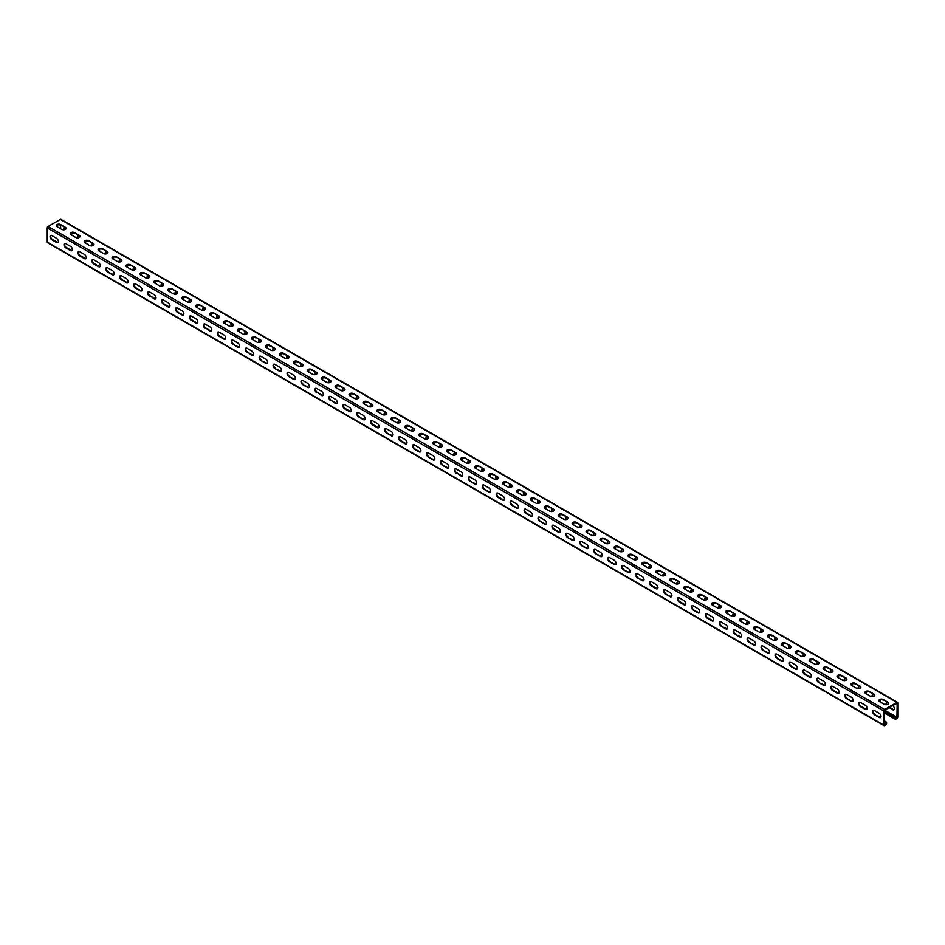 <?xml version="1.0" encoding="UTF-8"?>
<svg xmlns="http://www.w3.org/2000/svg" width="945" height="945" viewBox="0 0 945 945"><rect width="100%" height="100%" fill="white"/><g stroke="black" fill="none" stroke-linecap="round" stroke-linejoin="round"><path stroke-width="1.42" d="M884.366 711.254L894.962 717.373L894.962 718.661A1.181 0.685 120 0 0 895.801 719.145L896.911 718.495A1.181 0.685 120 0 0 897.75 717.054L897.75 702.879A1.181 0.685 120 0 0 896.911 702.395L884.638 709.482A1.181 0.685 120 0 0 883.811 710.935L883.811 725.098A1.181 0.685 120 0 0 884.638 725.583L885.76 724.933A1.181 0.685 120 0 0 886.599 723.492L886.599 722.204L884.366 721.555M884.366 720.917L886.599 722.204M884.366 710.605L895.517 717.054L895.6 718.519L896.911 717.857L897.195 703.21L884.638 710.132L884.366 724.78L885.76 724.295L886.044 722.523M48.089 242.605A1.181 0.685 -60 0 1 47.25 242.121L47.25 227.946A1.181 0.685 -60 0 1 48.089 226.505L60.362 219.417A1.181 0.685 -60 0 1 60.953 219.358L897.502 702.336M51.857 239.782L56.594 242.522A2.563 1.477 -120 0 0 57.869 242.652A2.563 1.477 -120 0 0 58.271 240.597A2.563 1.477 -120 0 0 56.594 238.329L51.857 235.6A2.563 1.477 -120 0 0 50.569 235.47A2.563 1.477 -120 0 0 50.179 237.526A2.563 1.477 -120 0 0 51.857 239.782L52.412 239.463A2.563 1.477 -120 0 1 50.817 237.455A2.563 1.477 -120 0 1 50.876 235.364M65.796 247.838L70.532 250.567A2.563 1.477 -120 0 0 71.82 250.697A2.563 1.477 -120 0 0 72.21 248.641A2.563 1.477 -120 0 0 70.532 246.385L65.796 243.645A2.563 1.477 -120 0 0 64.508 243.515A2.563 1.477 -120 0 0 64.118 245.57A2.563 1.477 -120 0 0 65.796 247.838L66.351 247.507A2.563 1.477 -120 0 1 64.768 245.511A2.563 1.477 -120 0 1 64.827 243.408M79.734 255.882L84.471 258.623A2.563 1.477 -120 0 0 85.759 258.741A2.563 1.477 -120 0 0 86.149 256.697A2.563 1.477 -120 0 0 84.471 254.429L79.734 251.701A2.563 1.477 -120 0 0 78.459 251.571A2.563 1.477 -120 0 0 78.057 253.626A2.563 1.477 -120 0 0 79.734 255.882L80.29 255.563A2.563 1.477 -120 0 1 78.707 253.555A2.563 1.477 -120 0 1 78.766 251.464M93.673 263.927L98.422 266.667A2.563 1.477 -120 0 0 99.698 266.797A2.563 1.477 -120 0 0 100.099 264.742A2.563 1.477 -120 0 0 98.422 262.486L93.673 259.745A2.563 1.477 -120 0 0 92.397 259.615A2.563 1.477 -120 0 0 92.008 261.671A2.563 1.477 -120 0 0 93.673 263.927L94.24 263.608A2.563 1.477 -120 0 1 92.645 261.611A2.563 1.477 -120 0 1 92.704 259.509M107.624 271.983A2.563 1.477 -120 0 1 105.946 269.727A2.563 1.477 -120 0 1 106.336 267.671A2.563 1.477 -120 0 1 107.624 267.801L112.361 270.53A2.563 1.477 -120 0 1 114.038 272.786A2.563 1.477 -120 0 1 113.648 274.841A2.563 1.477 -120 0 1 112.361 274.723L107.624 271.983L112.916 274.393A2.563 1.477 -120 0 0 113.896 274.629M121.562 280.027A2.563 1.477 -120 0 1 119.885 277.771A2.563 1.477 -120 0 1 120.287 275.716A2.563 1.477 -120 0 1 121.562 275.846L126.299 278.586A2.563 1.477 -120 0 1 127.977 280.842A2.563 1.477 -120 0 1 127.587 282.898A2.563 1.477 -120 0 1 126.299 282.768L122.118 279.708L126.866 282.449A2.563 1.477 -120 0 0 127.835 282.685M135.501 288.083A2.563 1.477 -120 0 1 133.836 285.827A2.563 1.477 -120 0 1 134.225 283.772A2.563 1.477 -120 0 1 135.501 283.89L140.25 286.63A2.563 1.477 -120 0 1 141.927 288.886A2.563 1.477 -120 0 1 141.526 290.942A2.563 1.477 -120 0 1 140.25 290.824L135.501 288.083L140.805 290.493A2.563 1.477 -120 0 0 141.774 290.729M149.452 296.128A2.563 1.477 -120 0 1 147.774 293.871A2.563 1.477 -120 0 1 148.164 291.816A2.563 1.477 -120 0 1 149.452 291.946L154.189 294.686A2.563 1.477 -120 0 1 155.866 296.943A2.563 1.477 -120 0 1 155.476 298.998A2.563 1.477 -120 0 1 154.189 298.868L150.007 295.809L154.744 298.549A2.563 1.477 -120 0 0 155.724 298.785M163.39 304.184A2.563 1.477 -120 0 1 161.713 301.927A2.563 1.477 -120 0 1 162.115 299.872A2.563 1.477 -120 0 1 163.39 299.99L168.127 302.731A2.563 1.477 -120 0 1 169.805 304.987A2.563 1.477 -120 0 1 169.415 307.042A2.563 1.477 -120 0 1 168.127 306.912L163.39 304.184L163.946 303.853L168.694 306.593A2.563 1.477 -120 0 0 169.663 306.83M177.329 312.228A2.563 1.477 -120 0 1 175.664 309.972A2.563 1.477 -120 0 1 176.053 307.916A2.563 1.477 -120 0 1 177.329 308.046L182.078 310.787A2.563 1.477 -120 0 1 183.755 313.043A2.563 1.477 -120 0 1 183.354 315.098A2.563 1.477 -120 0 1 182.078 314.968L177.329 312.228L182.633 314.65A2.563 1.477 -120 0 0 183.602 314.886M191.28 320.284A2.563 1.477 -120 0 1 189.602 318.016A2.563 1.477 -120 0 1 189.992 315.973A2.563 1.477 -120 0 1 191.28 316.091L196.017 318.831A2.563 1.477 -120 0 1 197.694 321.087A2.563 1.477 -120 0 1 197.304 323.143A2.563 1.477 -120 0 1 196.017 323.013L191.28 320.284L191.835 319.953L196.572 322.694A2.563 1.477 -120 0 0 197.552 322.93M205.219 328.328A2.563 1.477 -120 0 1 203.541 326.072A2.563 1.477 -120 0 1 203.943 324.017A2.563 1.477 -120 0 1 205.219 324.147L209.955 326.875A2.563 1.477 -120 0 1 211.633 329.143A2.563 1.477 -120 0 1 211.243 331.199A2.563 1.477 -120 0 1 209.955 331.069L205.774 328.01L210.522 330.75A2.563 1.477 -120 0 0 211.491 330.974M219.157 336.385A2.563 1.477 -120 0 1 217.492 334.117A2.563 1.477 -120 0 1 217.882 332.061A2.563 1.477 -120 0 1 219.157 332.191L223.906 334.932A2.563 1.477 -120 0 1 225.583 337.188A2.563 1.477 -120 0 1 225.182 339.243A2.563 1.477 -120 0 1 223.906 339.113L219.157 336.385L219.724 336.054L224.461 338.794A2.563 1.477 -120 0 0 225.43 339.031M233.108 344.429A2.563 1.477 -120 0 1 231.43 342.173A2.563 1.477 -120 0 1 231.82 340.117A2.563 1.477 -120 0 1 233.108 340.247L237.845 342.976A2.563 1.477 -120 0 1 239.522 345.244A2.563 1.477 -120 0 1 239.132 347.287A2.563 1.477 -120 0 1 237.845 347.169L233.108 344.429L238.4 346.839A2.563 1.477 -120 0 0 239.38 347.075M247.047 352.473A2.563 1.477 -120 0 1 245.369 350.217A2.563 1.477 -120 0 1 245.771 348.162A2.563 1.477 -120 0 1 247.047 348.292L251.783 351.032A2.563 1.477 -120 0 1 253.461 353.288A2.563 1.477 -120 0 1 253.071 355.344A2.563 1.477 -120 0 1 251.783 355.214L247.602 352.154L252.35 354.895A2.563 1.477 -120 0 0 253.319 355.131M260.985 360.529A2.563 1.477 -120 0 1 259.32 358.273A2.563 1.477 -120 0 1 259.71 356.218A2.563 1.477 -120 0 1 260.985 356.348L265.734 359.076A2.563 1.477 -120 0 1 267.411 361.344A2.563 1.477 -120 0 1 267.01 363.388A2.563 1.477 -120 0 1 265.734 363.27L260.985 360.529L266.289 362.939A2.563 1.477 -120 0 0 267.258 363.175M274.936 368.574A2.563 1.477 -120 0 1 273.259 366.317A2.563 1.477 -120 0 1 273.648 364.262A2.563 1.477 -120 0 1 274.936 364.392L279.673 367.132A2.563 1.477 -120 0 1 281.35 369.389A2.563 1.477 -120 0 1 280.96 371.444A2.563 1.477 -120 0 1 279.673 371.314L274.936 368.574L280.228 370.995A2.563 1.477 -120 0 0 281.208 371.231M288.875 376.63A2.563 1.477 -120 0 1 287.197 374.374A2.563 1.477 -120 0 1 287.599 372.318A2.563 1.477 -120 0 1 288.875 372.436L293.611 375.177A2.563 1.477 -120 0 1 295.289 377.433A2.563 1.477 -120 0 1 294.899 379.488A2.563 1.477 -120 0 1 293.611 379.37L288.875 376.63L294.178 379.039A2.563 1.477 -120 0 0 295.147 379.276M302.813 384.674A2.563 1.477 -120 0 1 301.148 382.418A2.563 1.477 -120 0 1 301.538 380.362A2.563 1.477 -120 0 1 302.813 380.492L307.562 383.233A2.563 1.477 -120 0 1 309.228 385.489A2.563 1.477 -120 0 1 308.838 387.544A2.563 1.477 -120 0 1 307.562 387.415L302.813 384.674L308.117 387.096A2.563 1.477 -120 0 0 309.086 387.332M316.764 392.73A2.563 1.477 -120 0 1 315.087 390.474A2.563 1.477 -120 0 1 315.476 388.419A2.563 1.477 -120 0 1 316.764 388.537L321.501 391.277A2.563 1.477 -120 0 1 323.178 393.533A2.563 1.477 -120 0 1 322.788 395.589A2.563 1.477 -120 0 1 321.501 395.459L317.319 392.411L322.056 395.14A2.563 1.477 -120 0 0 323.036 395.376M330.703 400.774A2.563 1.477 -120 0 1 329.025 398.518A2.563 1.477 -120 0 1 329.427 396.463A2.563 1.477 -120 0 1 330.703 396.593L335.44 399.333A2.563 1.477 -120 0 1 337.117 401.59A2.563 1.477 -120 0 1 336.727 403.645A2.563 1.477 -120 0 1 335.44 403.515L331.258 400.456L336.007 403.196A2.563 1.477 -120 0 0 336.975 403.432M344.641 408.831A2.563 1.477 -120 0 1 342.976 406.563A2.563 1.477 -120 0 1 343.366 404.519A2.563 1.477 -120 0 1 344.641 404.637L349.39 407.378A2.563 1.477 -120 0 1 351.056 409.634A2.563 1.477 -120 0 1 350.666 411.689A2.563 1.477 -120 0 1 349.39 411.559L344.641 408.831L345.208 408.5L349.945 411.24A2.563 1.477 -120 0 0 350.914 411.477M358.592 416.875A2.563 1.477 -120 0 1 356.915 414.619A2.563 1.477 -120 0 1 357.305 412.563A2.563 1.477 -120 0 1 358.592 412.693L363.329 415.422A2.563 1.477 -120 0 1 365.006 417.69A2.563 1.477 -120 0 1 364.616 419.745A2.563 1.477 -120 0 1 363.329 419.615L358.592 416.875L363.884 419.296A2.563 1.477 -120 0 0 364.864 419.521M372.531 424.931A2.563 1.477 -120 0 1 370.853 422.663A2.563 1.477 -120 0 1 371.255 420.608A2.563 1.477 -120 0 1 372.531 420.738L377.268 423.478A2.563 1.477 -120 0 1 378.945 425.734A2.563 1.477 -120 0 1 378.555 427.79A2.563 1.477 -120 0 1 377.268 427.66L372.531 424.931L373.086 424.6L377.835 427.341A2.563 1.477 -120 0 0 378.803 427.577M386.47 432.975A2.563 1.477 -120 0 1 384.804 430.719A2.563 1.477 -120 0 1 385.194 428.664A2.563 1.477 -120 0 1 386.47 428.794L391.218 431.522A2.563 1.477 -120 0 1 392.884 433.79A2.563 1.477 -120 0 1 392.494 435.834A2.563 1.477 -120 0 1 391.218 435.716L386.47 432.975L391.773 435.385A2.563 1.477 -120 0 0 392.742 435.621M400.42 441.031A2.563 1.477 -120 0 1 398.743 438.763A2.563 1.477 -120 0 1 399.133 436.708A2.563 1.477 -120 0 1 400.42 436.838L405.157 439.579A2.563 1.477 -120 0 1 406.834 441.835A2.563 1.477 -120 0 1 406.444 443.89A2.563 1.477 -120 0 1 405.157 443.76L400.42 441.031L400.975 440.701L405.712 443.441A2.563 1.477 -120 0 0 406.693 443.678M414.359 449.076A2.563 1.477 -120 0 1 412.681 446.82A2.563 1.477 -120 0 1 413.083 444.764A2.563 1.477 -120 0 1 414.359 444.894L419.096 447.623A2.563 1.477 -120 0 1 420.773 449.891A2.563 1.477 -120 0 1 420.383 451.934A2.563 1.477 -120 0 1 419.096 451.816L414.359 449.076L419.663 451.486A2.563 1.477 -120 0 0 420.631 451.722M428.298 457.12A2.563 1.477 -120 0 1 426.632 454.864A2.563 1.477 -120 0 1 427.022 452.809A2.563 1.477 -120 0 1 428.298 452.938L433.046 455.679A2.563 1.477 -120 0 1 434.712 457.935A2.563 1.477 -120 0 1 434.322 459.991A2.563 1.477 -120 0 1 433.046 459.861L428.298 457.12L433.601 459.542A2.563 1.477 -120 0 0 434.57 459.778M442.248 465.176A2.563 1.477 -120 0 1 440.571 462.92A2.563 1.477 -120 0 1 440.961 460.865A2.563 1.477 -120 0 1 442.248 460.995L446.985 463.723A2.563 1.477 -120 0 1 448.662 465.979A2.563 1.477 -120 0 1 448.261 468.035A2.563 1.477 -120 0 1 446.985 467.917L442.248 465.176L447.54 467.586A2.563 1.477 -120 0 0 448.521 467.822M456.187 473.221A2.563 1.477 -120 0 1 454.51 470.964A2.563 1.477 -120 0 1 454.911 468.909A2.563 1.477 -120 0 1 456.187 469.039L460.924 471.779A2.563 1.477 -120 0 1 462.601 474.036A2.563 1.477 -120 0 1 462.211 476.091A2.563 1.477 -120 0 1 460.924 475.961L456.742 472.902L461.491 475.642A2.563 1.477 -120 0 0 462.459 475.878M470.126 481.277A2.563 1.477 -120 0 1 468.46 479.02A2.563 1.477 -120 0 1 468.85 476.965A2.563 1.477 -120 0 1 470.126 477.083L474.874 479.824A2.563 1.477 -120 0 1 476.54 482.08A2.563 1.477 -120 0 1 476.15 484.135A2.563 1.477 -120 0 1 474.874 484.005L470.126 481.277L475.429 483.686A2.563 1.477 -120 0 0 476.398 483.923M484.076 489.321A2.563 1.477 -120 0 1 482.399 487.065A2.563 1.477 -120 0 1 482.789 485.009A2.563 1.477 -120 0 1 484.076 485.139L488.813 487.88A2.563 1.477 -120 0 1 490.49 490.136A2.563 1.477 -120 0 1 490.089 492.191A2.563 1.477 -120 0 1 488.813 492.061L484.076 489.321L489.368 491.743A2.563 1.477 -120 0 0 490.337 491.979M498.015 497.377A2.563 1.477 -120 0 1 496.338 495.109A2.563 1.477 -120 0 1 496.739 493.066A2.563 1.477 -120 0 1 498.015 493.184L502.752 495.924A2.563 1.477 -120 0 1 504.429 498.18A2.563 1.477 -120 0 1 504.039 500.236A2.563 1.477 -120 0 1 502.752 500.106L498.015 497.377L498.57 497.046L503.319 499.787A2.563 1.477 -120 0 0 504.287 500.023M511.954 505.421A2.563 1.477 -120 0 1 510.288 503.165A2.563 1.477 -120 0 1 510.678 501.11A2.563 1.477 -120 0 1 511.954 501.24L516.702 503.968A2.563 1.477 -120 0 1 518.368 506.236A2.563 1.477 -120 0 1 517.978 508.292A2.563 1.477 -120 0 1 516.702 508.162L511.954 505.421L517.258 507.843A2.563 1.477 -120 0 0 518.226 508.067M525.904 513.478A2.563 1.477 -120 0 1 524.227 511.21A2.563 1.477 -120 0 1 524.617 509.166A2.563 1.477 -120 0 1 525.904 509.284L530.641 512.025A2.563 1.477 -120 0 1 532.318 514.281A2.563 1.477 -120 0 1 531.917 516.336A2.563 1.477 -120 0 1 530.641 516.206L525.904 513.478L526.459 513.147L531.196 515.887A2.563 1.477 -120 0 0 532.165 516.124M539.843 521.522A2.563 1.477 -120 0 1 538.166 519.266A2.563 1.477 -120 0 1 538.555 517.21A2.563 1.477 -120 0 1 539.843 517.34L544.58 520.069A2.563 1.477 -120 0 1 546.257 522.337A2.563 1.477 -120 0 1 545.867 524.392A2.563 1.477 -120 0 1 544.58 524.262L540.398 521.203L545.147 523.943A2.563 1.477 -120 0 0 546.115 524.168M553.782 529.578A2.563 1.477 -120 0 1 552.116 527.31A2.563 1.477 -120 0 1 552.506 525.255A2.563 1.477 -120 0 1 553.782 525.385L558.53 528.125A2.563 1.477 -120 0 1 560.196 530.381A2.563 1.477 -120 0 1 559.806 532.437A2.563 1.477 -120 0 1 558.53 532.307L553.782 529.578L554.349 529.247L559.086 531.988A2.563 1.477 -120 0 0 560.054 532.224M567.732 537.622A2.563 1.477 -120 0 1 566.055 535.366A2.563 1.477 -120 0 1 566.445 533.311A2.563 1.477 -120 0 1 567.732 533.441L572.469 536.169A2.563 1.477 -120 0 1 574.147 538.437A2.563 1.477 -120 0 1 573.745 540.481A2.563 1.477 -120 0 1 572.469 540.363L567.732 537.622L573.024 540.032A2.563 1.477 -120 0 0 573.993 540.268M581.671 545.667A2.563 1.477 -120 0 1 579.994 543.41A2.563 1.477 -120 0 1 580.384 541.355A2.563 1.477 -120 0 1 581.671 541.485L586.408 544.226A2.563 1.477 -120 0 1 588.085 546.482A2.563 1.477 -120 0 1 587.695 548.537A2.563 1.477 -120 0 1 586.408 548.407L581.671 545.667L586.963 548.088A2.563 1.477 -120 0 0 587.944 548.324M595.61 553.723A2.563 1.477 -120 0 1 593.944 551.467A2.563 1.477 -120 0 1 594.334 549.411A2.563 1.477 -120 0 1 595.61 549.541L600.358 552.27A2.563 1.477 -120 0 1 602.024 554.526A2.563 1.477 -120 0 1 601.634 556.581A2.563 1.477 -120 0 1 600.358 556.463L595.61 553.723L600.914 556.132A2.563 1.477 -120 0 0 601.882 556.369M609.56 561.767A2.563 1.477 -120 0 1 607.883 559.511A2.563 1.477 -120 0 1 608.273 557.456A2.563 1.477 -120 0 1 609.56 557.585L614.297 560.326A2.563 1.477 -120 0 1 615.975 562.582A2.563 1.477 -120 0 1 615.573 564.637A2.563 1.477 -120 0 1 614.297 564.508L609.56 561.767L614.852 564.189A2.563 1.477 -120 0 0 615.821 564.425M623.499 569.823A2.563 1.477 -120 0 1 621.822 567.567A2.563 1.477 -120 0 1 622.212 565.512A2.563 1.477 -120 0 1 623.499 565.63L628.236 568.37A2.563 1.477 -120 0 1 629.913 570.626A2.563 1.477 -120 0 1 629.524 572.682A2.563 1.477 -120 0 1 628.236 572.564L623.499 569.823L628.791 572.233A2.563 1.477 -120 0 0 629.772 572.469M637.438 577.867A2.563 1.477 -120 0 1 635.772 575.611A2.563 1.477 -120 0 1 636.162 573.556A2.563 1.477 -120 0 1 637.438 573.686L642.187 576.426A2.563 1.477 -120 0 1 643.852 578.683A2.563 1.477 -120 0 1 643.462 580.738A2.563 1.477 -120 0 1 642.187 580.608L637.438 577.867L642.742 580.289A2.563 1.477 -120 0 0 643.71 580.525M651.389 585.924A2.563 1.477 -120 0 1 649.711 583.656A2.563 1.477 -120 0 1 650.101 581.612A2.563 1.477 -120 0 1 651.389 581.73L656.125 584.471A2.563 1.477 -120 0 1 657.803 586.727A2.563 1.477 -120 0 1 657.401 588.782A2.563 1.477 -120 0 1 656.125 588.652L651.389 585.924L651.944 585.593L656.68 588.333A2.563 1.477 -120 0 0 657.649 588.57M665.327 593.968A2.563 1.477 -120 0 1 663.65 591.712A2.563 1.477 -120 0 1 664.04 589.656A2.563 1.477 -120 0 1 665.327 589.786L670.064 592.527A2.563 1.477 -120 0 1 671.741 594.783A2.563 1.477 -120 0 1 671.352 596.838A2.563 1.477 -120 0 1 670.064 596.708L665.327 593.968L670.619 596.389A2.563 1.477 -120 0 0 671.6 596.614M679.266 602.024A2.563 1.477 -120 0 1 677.589 599.756A2.563 1.477 -120 0 1 677.99 597.712A2.563 1.477 -120 0 1 679.266 597.831L684.015 600.571A2.563 1.477 -120 0 1 685.68 602.827A2.563 1.477 -120 0 1 685.29 604.883A2.563 1.477 -120 0 1 684.015 604.753L679.266 602.024L679.821 601.693L684.57 604.434A2.563 1.477 -120 0 0 685.538 604.67M693.217 610.068A2.563 1.477 -120 0 1 691.539 607.812A2.563 1.477 -120 0 1 691.929 605.757A2.563 1.477 -120 0 1 693.217 605.887L697.953 608.615A2.563 1.477 -120 0 1 699.631 610.883A2.563 1.477 -120 0 1 699.229 612.939A2.563 1.477 -120 0 1 697.953 612.809L693.217 610.068L698.509 612.49A2.563 1.477 -120 0 0 699.477 612.714M707.155 618.124A2.563 1.477 -120 0 1 705.478 615.856A2.563 1.477 -120 0 1 705.868 613.801A2.563 1.477 -120 0 1 707.155 613.931L711.892 616.672A2.563 1.477 -120 0 1 713.569 618.928A2.563 1.477 -120 0 1 713.18 620.983A2.563 1.477 -120 0 1 711.892 620.853L707.155 618.124L707.71 617.794L712.447 620.534A2.563 1.477 -120 0 0 713.428 620.77M721.094 626.169A2.563 1.477 -120 0 1 719.417 623.913A2.563 1.477 -120 0 1 719.818 621.857A2.563 1.477 -120 0 1 721.094 621.987L725.843 624.716A2.563 1.477 -120 0 1 727.508 626.984A2.563 1.477 -120 0 1 727.118 629.027A2.563 1.477 -120 0 1 725.843 628.909L721.094 626.169L726.398 628.579A2.563 1.477 -120 0 0 727.366 628.815M735.045 634.213A2.563 1.477 -120 0 1 733.367 631.957A2.563 1.477 -120 0 1 733.757 629.902A2.563 1.477 -120 0 1 735.045 630.031L739.781 632.772A2.563 1.477 -120 0 1 741.459 635.028A2.563 1.477 -120 0 1 741.057 637.084A2.563 1.477 -120 0 1 739.781 636.954L735.045 634.213L740.337 636.635A2.563 1.477 -120 0 0 741.305 636.871M748.983 642.269A2.563 1.477 -120 0 1 747.306 640.013A2.563 1.477 -120 0 1 747.696 637.958A2.563 1.477 -120 0 1 748.983 638.088L753.72 640.816A2.563 1.477 -120 0 1 755.398 643.072A2.563 1.477 -120 0 1 755.008 645.128A2.563 1.477 -120 0 1 753.72 645.01L748.983 642.269L754.275 644.679A2.563 1.477 -120 0 0 755.256 644.915M762.922 650.314A2.563 1.477 -120 0 1 761.245 648.057A2.563 1.477 -120 0 1 761.646 646.002A2.563 1.477 -120 0 1 762.922 646.132L767.671 648.872A2.563 1.477 -120 0 1 769.336 651.129A2.563 1.477 -120 0 1 768.947 653.184A2.563 1.477 -120 0 1 767.671 653.054L762.922 650.314L768.226 652.735A2.563 1.477 -120 0 0 769.195 652.971M776.873 658.37A2.563 1.477 -120 0 1 775.195 656.114A2.563 1.477 -120 0 1 775.585 654.058A2.563 1.477 -120 0 1 776.873 654.176L781.609 656.917A2.563 1.477 -120 0 1 783.287 659.173A2.563 1.477 -120 0 1 782.885 661.228A2.563 1.477 -120 0 1 781.609 661.11L776.873 658.37L782.165 660.779A2.563 1.477 -120 0 0 783.133 661.016M790.811 666.414A2.563 1.477 -120 0 1 789.134 664.158A2.563 1.477 -120 0 1 789.524 662.102A2.563 1.477 -120 0 1 790.811 662.232L795.548 664.973A2.563 1.477 -120 0 1 797.226 667.229A2.563 1.477 -120 0 1 796.836 669.284A2.563 1.477 -120 0 1 795.548 669.154L790.811 666.414L796.103 668.836A2.563 1.477 -120 0 0 797.084 669.072M804.75 674.47A2.563 1.477 -120 0 1 803.073 672.214A2.563 1.477 -120 0 1 803.474 670.159A2.563 1.477 -120 0 1 804.75 670.277L809.499 673.017A2.563 1.477 -120 0 1 811.164 675.273A2.563 1.477 -120 0 1 810.775 677.329A2.563 1.477 -120 0 1 809.499 677.199L804.75 674.47L805.305 674.139L810.054 676.88A2.563 1.477 -120 0 0 811.023 677.116M818.701 682.514A2.563 1.477 -120 0 1 817.023 680.258A2.563 1.477 -120 0 1 817.413 678.203A2.563 1.477 -120 0 1 818.701 678.333L823.438 681.073A2.563 1.477 -120 0 1 825.115 683.329A2.563 1.477 -120 0 1 824.713 685.385A2.563 1.477 -120 0 1 823.438 685.255L818.701 682.514L823.993 684.936A2.563 1.477 -120 0 0 824.961 685.172M832.639 690.571A2.563 1.477 -120 0 1 830.962 688.303A2.563 1.477 -120 0 1 831.352 686.259A2.563 1.477 -120 0 1 832.639 686.377L837.376 689.118A2.563 1.477 -120 0 1 839.054 691.374A2.563 1.477 -120 0 1 838.664 693.429A2.563 1.477 -120 0 1 837.376 693.299L832.639 690.571L833.195 690.24L837.931 692.98A2.563 1.477 -120 0 0 838.912 693.217M846.578 698.615A2.563 1.477 -120 0 1 844.901 696.359A2.563 1.477 -120 0 1 845.303 694.303A2.563 1.477 -120 0 1 846.578 694.433L851.327 697.162A2.563 1.477 -120 0 1 852.992 699.43A2.563 1.477 -120 0 1 852.603 701.485A2.563 1.477 -120 0 1 851.327 701.355L846.578 698.615L851.882 701.036A2.563 1.477 -120 0 0 852.851 701.261M860.529 706.671A2.563 1.477 -120 0 1 858.851 704.403A2.563 1.477 -120 0 1 859.241 702.348A2.563 1.477 -120 0 1 860.529 702.478L865.266 705.218A2.563 1.477 -120 0 1 866.943 707.474A2.563 1.477 -120 0 1 866.541 709.53A2.563 1.477 -120 0 1 865.266 709.4L860.529 706.671L861.084 706.34L865.821 709.081A2.563 1.477 -120 0 0 866.789 709.317M874.468 714.715A2.563 1.477 -120 0 1 872.79 712.459A2.563 1.477 -120 0 1 873.18 710.404A2.563 1.477 -120 0 1 874.468 710.534L879.204 713.262A2.563 1.477 -120 0 1 880.882 715.53A2.563 1.477 -120 0 1 880.492 717.574A2.563 1.477 -120 0 1 879.204 717.456L874.468 714.715L879.76 717.125A2.563 1.477 -120 0 0 880.74 717.361M56.594 242.522L57.149 242.203A2.563 1.477 -120 0 0 58.117 242.428M57.149 242.203L52.412 239.463M70.532 250.567L71.088 250.248A2.563 1.477 -120 0 0 72.068 250.484M71.088 250.248L66.351 247.507M84.471 258.623L85.038 258.292A2.563 1.477 -120 0 0 86.007 258.528M85.038 258.292L80.29 255.563M98.422 266.667L98.977 266.348A2.563 1.477 -120 0 0 99.946 266.584M98.977 266.348L94.24 263.608M106.655 267.565A2.563 1.477 -120 0 0 106.596 269.656A2.563 1.477 -120 0 0 108.179 271.664M120.594 275.609A2.563 1.477 -120 0 0 120.535 277.712A2.563 1.477 -120 0 0 122.118 279.708M134.533 283.665A2.563 1.477 -120 0 0 134.474 285.756A2.563 1.477 -120 0 0 136.068 287.764M148.483 291.71A2.563 1.477 -120 0 0 148.424 293.812A2.563 1.477 -120 0 0 150.007 295.809M162.422 299.766A2.563 1.477 -120 0 0 162.363 301.857A2.563 1.477 -120 0 0 163.946 303.853M176.361 307.81A2.563 1.477 -120 0 0 176.302 309.901A2.563 1.477 -120 0 0 177.896 311.909M190.299 315.854A2.563 1.477 -120 0 0 190.252 317.957A2.563 1.477 -120 0 0 191.835 319.953M204.25 323.911A2.563 1.477 -120 0 0 204.191 326.001A2.563 1.477 -120 0 0 205.774 328.01M218.189 331.955A2.563 1.477 -120 0 0 218.13 334.058A2.563 1.477 -120 0 0 219.724 336.054M232.127 340.011A2.563 1.477 -120 0 0 232.068 342.102A2.563 1.477 -120 0 0 233.663 344.11M246.078 348.055A2.563 1.477 -120 0 0 246.019 350.158A2.563 1.477 -120 0 0 247.602 352.154M260.017 356.111A2.563 1.477 -120 0 0 259.958 358.202A2.563 1.477 -120 0 0 261.552 360.21M273.955 364.156A2.563 1.477 -120 0 0 273.896 366.258A2.563 1.477 -120 0 0 275.491 368.255M287.906 372.212A2.563 1.477 -120 0 0 287.847 374.303A2.563 1.477 -120 0 0 289.43 376.311M301.845 380.256A2.563 1.477 -120 0 0 301.786 382.359A2.563 1.477 -120 0 0 303.38 384.355M315.784 388.312A2.563 1.477 -120 0 0 315.724 390.403A2.563 1.477 -120 0 0 317.319 392.411M329.734 396.357A2.563 1.477 -120 0 0 329.675 398.447A2.563 1.477 -120 0 0 331.258 400.456M343.673 404.401A2.563 1.477 -120 0 0 343.614 406.504A2.563 1.477 -120 0 0 345.208 408.5M357.612 412.457A2.563 1.477 -120 0 0 357.553 414.548A2.563 1.477 -120 0 0 359.147 416.556M371.562 420.501A2.563 1.477 -120 0 0 371.503 422.604A2.563 1.477 -120 0 0 373.086 424.6M385.501 428.558A2.563 1.477 -120 0 0 385.442 430.648A2.563 1.477 -120 0 0 387.037 432.656M399.44 436.602A2.563 1.477 -120 0 0 399.381 438.704A2.563 1.477 -120 0 0 400.975 440.701M413.39 444.658A2.563 1.477 -120 0 0 413.331 446.749A2.563 1.477 -120 0 0 414.914 448.757M427.329 452.702A2.563 1.477 -120 0 0 427.27 454.805A2.563 1.477 -120 0 0 428.865 456.801M441.268 460.758A2.563 1.477 -120 0 0 441.209 462.849A2.563 1.477 -120 0 0 442.803 464.857M455.218 468.803A2.563 1.477 -120 0 0 455.159 470.905A2.563 1.477 -120 0 0 456.742 472.902M469.157 476.859A2.563 1.477 -120 0 0 469.098 478.95A2.563 1.477 -120 0 0 470.693 480.958M483.096 484.903A2.563 1.477 -120 0 0 483.037 486.994A2.563 1.477 -120 0 0 484.631 489.002M497.046 492.947A2.563 1.477 -120 0 0 496.987 495.05A2.563 1.477 -120 0 0 498.57 497.046M510.985 501.004A2.563 1.477 -120 0 0 510.926 503.094A2.563 1.477 -120 0 0 512.521 505.102M524.924 509.048A2.563 1.477 -120 0 0 524.865 511.15A2.563 1.477 -120 0 0 526.459 513.147M538.874 517.104A2.563 1.477 -120 0 0 538.815 519.195A2.563 1.477 -120 0 0 540.398 521.203M552.813 525.148A2.563 1.477 -120 0 0 552.754 527.251A2.563 1.477 -120 0 0 554.349 529.247M566.752 533.204A2.563 1.477 -120 0 0 566.693 535.295A2.563 1.477 -120 0 0 568.288 537.303M580.702 541.249A2.563 1.477 -120 0 0 580.643 543.351A2.563 1.477 -120 0 0 582.226 545.348M594.641 549.305A2.563 1.477 -120 0 0 594.582 551.396A2.563 1.477 -120 0 0 596.177 553.404M608.58 557.349A2.563 1.477 -120 0 0 608.521 559.452A2.563 1.477 -120 0 0 610.116 561.448M622.531 565.405A2.563 1.477 -120 0 0 622.471 567.496A2.563 1.477 -120 0 0 624.054 569.504M636.469 573.45A2.563 1.477 -120 0 0 636.41 575.54A2.563 1.477 -120 0 0 637.993 577.549M650.408 581.494A2.563 1.477 -120 0 0 650.349 583.597A2.563 1.477 -120 0 0 651.944 585.593M664.359 589.55A2.563 1.477 -120 0 0 664.3 591.641A2.563 1.477 -120 0 0 665.882 593.649M678.297 597.594A2.563 1.477 -120 0 0 678.238 599.697A2.563 1.477 -120 0 0 679.821 601.693M692.236 605.65A2.563 1.477 -120 0 0 692.177 607.741A2.563 1.477 -120 0 0 693.772 609.749M706.187 613.695A2.563 1.477 -120 0 0 706.128 615.797A2.563 1.477 -120 0 0 707.71 617.794M720.125 621.751A2.563 1.477 -120 0 0 720.066 623.842A2.563 1.477 -120 0 0 721.649 625.85M734.064 629.795A2.563 1.477 -120 0 0 734.005 631.898A2.563 1.477 -120 0 0 735.6 633.894M748.015 637.851A2.563 1.477 -120 0 0 747.956 639.942A2.563 1.477 -120 0 0 749.539 641.95M761.953 645.896A2.563 1.477 -120 0 0 761.894 647.998A2.563 1.477 -120 0 0 763.477 649.995M775.892 653.952A2.563 1.477 -120 0 0 775.833 656.043A2.563 1.477 -120 0 0 777.428 658.051M789.843 661.996A2.563 1.477 -120 0 0 789.784 664.099A2.563 1.477 -120 0 0 791.367 666.095M803.782 670.04A2.563 1.477 -120 0 0 803.722 672.143A2.563 1.477 -120 0 0 805.305 674.139M817.72 678.097A2.563 1.477 -120 0 0 817.661 680.187A2.563 1.477 -120 0 0 819.256 682.195M831.671 686.141A2.563 1.477 -120 0 0 831.612 688.243A2.563 1.477 -120 0 0 833.195 690.24M845.61 694.197A2.563 1.477 -120 0 0 845.551 696.288A2.563 1.477 -120 0 0 847.133 698.296M859.548 702.241A2.563 1.477 -120 0 0 859.489 704.344A2.563 1.477 -120 0 0 861.084 706.34M873.499 710.297A2.563 1.477 -120 0 0 873.44 712.388A2.563 1.477 -120 0 0 875.023 714.396M60.634 224.567A2.563 1.477 180 0 0 57.846 224.248A2.563 1.477 180 0 0 56.263 225.619A2.563 1.477 180 0 0 57.007 226.658L61.756 229.399A2.563 1.477 180 0 0 64.543 229.718A2.563 1.477 180 0 0 66.126 228.347A2.563 1.477 180 0 0 65.37 227.308L60.634 224.567L65.37 227.946A2.563 1.477 180 0 1 66.067 228.678M74.572 232.624A2.563 1.477 180 0 0 71.785 232.293A2.563 1.477 180 0 0 70.202 233.663A2.563 1.477 180 0 0 70.958 234.714L75.694 237.443A2.563 1.477 180 0 0 78.482 237.774A2.563 1.477 180 0 0 80.065 236.404A2.563 1.477 180 0 0 79.321 235.352L74.572 232.624L79.321 236.002A2.563 1.477 180 0 1 80.006 236.722M88.523 240.668A2.563 1.477 180 0 0 85.723 240.349A2.563 1.477 180 0 0 84.14 241.719A2.563 1.477 180 0 0 84.896 242.759L89.633 245.499A2.563 1.477 180 0 0 92.433 245.818A2.563 1.477 180 0 0 94.016 244.448A2.563 1.477 180 0 0 93.26 243.408L88.523 240.668L93.26 244.046A2.563 1.477 180 0 1 93.945 244.779M102.462 248.724A2.563 1.477 180 0 0 99.674 248.393A2.563 1.477 180 0 0 98.091 249.763A2.563 1.477 180 0 0 98.835 250.815L103.584 253.543A2.563 1.477 180 0 0 106.372 253.874A2.563 1.477 180 0 0 107.954 252.504A2.563 1.477 180 0 0 107.198 251.453L102.462 248.724L107.198 252.102A2.563 1.477 180 0 1 107.895 252.823M116.4 256.768A2.563 1.477 180 0 0 113.613 256.449A2.563 1.477 180 0 0 112.03 257.82A2.563 1.477 180 0 0 112.786 258.859L117.523 261.6A2.563 1.477 180 0 0 120.31 261.919A2.563 1.477 180 0 0 121.893 260.548A2.563 1.477 180 0 0 121.149 259.509L116.4 256.768L121.149 260.147A2.563 1.477 180 0 1 121.834 260.879M130.351 264.813A2.563 1.477 180 0 0 127.551 264.494A2.563 1.477 180 0 0 125.968 265.864A2.563 1.477 180 0 0 126.724 266.915L131.461 269.644A2.563 1.477 180 0 0 134.261 269.963A2.563 1.477 180 0 0 135.844 268.604A2.563 1.477 180 0 0 135.088 267.553L130.351 264.813L135.088 268.203A2.563 1.477 180 0 1 135.773 268.923M144.29 272.869A2.563 1.477 180 0 0 141.502 272.55A2.563 1.477 180 0 0 139.919 273.908A2.563 1.477 180 0 0 140.663 274.96L145.412 277.7A2.563 1.477 180 0 0 148.2 278.019A2.563 1.477 180 0 0 149.782 276.649A2.563 1.477 180 0 0 149.026 275.609L144.29 272.869L149.026 276.247A2.563 1.477 180 0 1 149.723 276.968M158.228 280.913A2.563 1.477 180 0 0 155.441 280.594A2.563 1.477 180 0 0 153.858 281.964A2.563 1.477 180 0 0 154.614 283.016L159.351 285.744A2.563 1.477 180 0 0 162.138 286.063A2.563 1.477 180 0 0 163.721 284.705A2.563 1.477 180 0 0 162.977 283.654L158.228 280.913L162.977 284.303A2.563 1.477 180 0 1 163.662 285.024M172.179 288.969A2.563 1.477 180 0 0 169.379 288.65A2.563 1.477 180 0 0 167.797 290.009A2.563 1.477 180 0 0 168.553 291.06L173.289 293.8A2.563 1.477 180 0 0 176.089 294.119A2.563 1.477 180 0 0 177.672 292.749A2.563 1.477 180 0 0 176.916 291.698L172.179 288.969L176.916 292.348A2.563 1.477 180 0 1 177.601 293.068M186.118 297.013A2.563 1.477 180 0 0 183.33 296.695A2.563 1.477 180 0 0 181.747 298.065A2.563 1.477 180 0 0 182.491 299.104L187.228 301.845A2.563 1.477 180 0 0 190.028 302.164A2.563 1.477 180 0 0 191.611 300.805A2.563 1.477 180 0 0 190.855 299.754L186.118 297.013L190.855 300.392A2.563 1.477 180 0 1 191.551 301.124M200.056 305.07A2.563 1.477 180 0 0 197.269 304.751A2.563 1.477 180 0 0 195.686 306.109A2.563 1.477 180 0 0 196.442 307.16L201.179 309.901A2.563 1.477 180 0 0 203.966 310.22A2.563 1.477 180 0 0 205.549 308.85A2.563 1.477 180 0 0 204.805 307.798L200.056 305.07L204.805 308.448A2.563 1.477 180 0 1 205.49 309.169M214.007 313.114A2.563 1.477 180 0 0 211.208 312.795A2.563 1.477 180 0 0 209.625 314.165A2.563 1.477 180 0 0 210.381 315.205L215.117 317.945A2.563 1.477 180 0 0 217.917 318.264A2.563 1.477 180 0 0 219.5 316.894A2.563 1.477 180 0 0 218.744 315.854L214.007 313.114L218.744 316.492A2.563 1.477 180 0 1 219.429 317.225M227.946 321.17A2.563 1.477 180 0 0 225.158 320.839A2.563 1.477 180 0 0 223.575 322.21A2.563 1.477 180 0 0 224.319 323.261L229.056 325.99A2.563 1.477 180 0 0 231.856 326.32A2.563 1.477 180 0 0 233.439 324.95A2.563 1.477 180 0 0 232.683 323.899L227.946 321.17L232.683 324.548A2.563 1.477 180 0 1 233.38 325.269M241.885 329.214A2.563 1.477 180 0 0 239.097 328.895A2.563 1.477 180 0 0 237.514 330.266A2.563 1.477 180 0 0 238.258 331.305L243.007 334.046A2.563 1.477 180 0 0 245.794 334.365A2.563 1.477 180 0 0 247.377 332.994A2.563 1.477 180 0 0 246.633 331.955L241.885 329.214L246.633 332.593A2.563 1.477 180 0 1 247.318 333.325M255.835 337.27A2.563 1.477 180 0 0 253.036 336.94A2.563 1.477 180 0 0 251.453 338.31A2.563 1.477 180 0 0 252.209 339.361L256.945 342.09A2.563 1.477 180 0 0 259.745 342.421A2.563 1.477 180 0 0 261.328 341.05A2.563 1.477 180 0 0 260.572 339.999L255.835 337.27L260.572 340.649A2.563 1.477 180 0 1 261.257 341.369M269.774 345.315A2.563 1.477 180 0 0 266.986 344.996A2.563 1.477 180 0 0 265.403 346.366A2.563 1.477 180 0 0 266.147 347.406L270.884 350.146A2.563 1.477 180 0 0 273.684 350.465A2.563 1.477 180 0 0 275.267 349.095A2.563 1.477 180 0 0 274.511 348.055L269.774 345.315L274.511 348.693A2.563 1.477 180 0 1 275.208 349.426M283.713 353.359A2.563 1.477 180 0 0 280.925 353.04A2.563 1.477 180 0 0 279.342 354.41A2.563 1.477 180 0 0 280.086 355.462L284.835 358.19A2.563 1.477 180 0 0 287.623 358.509A2.563 1.477 180 0 0 289.205 357.151A2.563 1.477 180 0 0 288.461 356.1L283.713 353.359L288.461 356.749A2.563 1.477 180 0 1 289.146 357.47M297.663 361.415A2.563 1.477 180 0 0 294.864 361.096A2.563 1.477 180 0 0 293.281 362.455A2.563 1.477 180 0 0 294.037 363.506L298.774 366.247A2.563 1.477 180 0 0 301.573 366.565A2.563 1.477 180 0 0 303.156 365.195A2.563 1.477 180 0 0 302.4 364.156L297.663 361.415L302.4 364.794A2.563 1.477 180 0 1 303.085 365.514M311.602 369.46A2.563 1.477 180 0 0 308.814 369.141A2.563 1.477 180 0 0 307.231 370.511A2.563 1.477 180 0 0 307.976 371.562L312.712 374.291A2.563 1.477 180 0 0 315.512 374.61A2.563 1.477 180 0 0 317.095 373.251A2.563 1.477 180 0 0 316.339 372.2L311.602 369.46L316.339 372.85A2.563 1.477 180 0 1 317.036 373.57M325.541 377.516A2.563 1.477 180 0 0 322.753 377.197A2.563 1.477 180 0 0 321.17 378.555A2.563 1.477 180 0 0 321.914 379.606L326.663 382.347A2.563 1.477 180 0 0 329.451 382.666A2.563 1.477 180 0 0 331.034 381.296A2.563 1.477 180 0 0 330.289 380.256L325.541 377.516L330.289 380.894A2.563 1.477 180 0 1 330.974 381.615M339.491 385.56A2.563 1.477 180 0 0 336.692 385.241A2.563 1.477 180 0 0 335.109 386.611A2.563 1.477 180 0 0 335.865 387.651L340.602 390.391A2.563 1.477 180 0 0 343.401 390.71A2.563 1.477 180 0 0 344.984 389.352A2.563 1.477 180 0 0 344.228 388.3L339.491 385.56L344.228 388.938A2.563 1.477 180 0 1 344.913 389.671M353.43 393.616A2.563 1.477 180 0 0 350.642 393.297A2.563 1.477 180 0 0 349.059 394.656A2.563 1.477 180 0 0 349.804 395.707L354.54 398.447A2.563 1.477 180 0 0 357.34 398.766A2.563 1.477 180 0 0 358.923 397.396A2.563 1.477 180 0 0 358.167 396.345L353.43 393.616L358.167 396.994A2.563 1.477 180 0 1 358.864 397.715M367.369 401.66A2.563 1.477 180 0 0 364.581 401.341A2.563 1.477 180 0 0 362.998 402.712A2.563 1.477 180 0 0 363.742 403.751L368.491 406.492A2.563 1.477 180 0 0 371.279 406.811A2.563 1.477 180 0 0 372.862 405.44A2.563 1.477 180 0 0 372.117 404.401L367.369 401.66L372.117 405.039A2.563 1.477 180 0 1 372.803 405.771M381.319 409.717A2.563 1.477 180 0 0 378.52 409.386A2.563 1.477 180 0 0 376.937 410.756A2.563 1.477 180 0 0 377.693 411.807L382.43 414.548A2.563 1.477 180 0 0 385.229 414.867A2.563 1.477 180 0 0 386.812 413.497A2.563 1.477 180 0 0 386.056 412.445L381.319 409.717L386.056 413.095A2.563 1.477 180 0 1 386.741 413.815M395.258 417.761A2.563 1.477 180 0 0 392.458 417.442A2.563 1.477 180 0 0 390.887 418.812A2.563 1.477 180 0 0 391.632 419.852L396.368 422.592A2.563 1.477 180 0 0 399.168 422.911A2.563 1.477 180 0 0 400.751 421.541A2.563 1.477 180 0 0 399.995 420.501L395.258 417.761L399.995 421.139A2.563 1.477 180 0 1 400.692 421.872M409.197 425.817A2.563 1.477 180 0 0 406.409 425.486A2.563 1.477 180 0 0 404.826 426.856A2.563 1.477 180 0 0 405.57 427.908L410.319 430.636A2.563 1.477 180 0 0 413.107 430.967A2.563 1.477 180 0 0 414.69 429.597A2.563 1.477 180 0 0 413.945 428.546L409.197 425.817L413.945 429.195A2.563 1.477 180 0 1 414.631 429.916M423.147 433.861A2.563 1.477 180 0 0 420.348 433.542A2.563 1.477 180 0 0 418.765 434.913A2.563 1.477 180 0 0 419.521 435.952L424.258 438.693A2.563 1.477 180 0 0 427.057 439.012A2.563 1.477 180 0 0 428.64 437.641A2.563 1.477 180 0 0 427.884 436.602L423.147 433.861L427.884 437.24A2.563 1.477 180 0 1 428.569 437.972M437.086 441.906A2.563 1.477 180 0 0 434.287 441.587A2.563 1.477 180 0 0 432.715 442.957A2.563 1.477 180 0 0 433.46 444.008L438.196 446.737A2.563 1.477 180 0 0 440.996 447.056A2.563 1.477 180 0 0 442.579 445.697A2.563 1.477 180 0 0 441.823 444.646L437.086 441.906L441.823 445.296A2.563 1.477 180 0 1 442.52 446.016M451.025 449.962A2.563 1.477 180 0 0 448.237 449.643A2.563 1.477 180 0 0 446.654 451.013A2.563 1.477 180 0 0 447.398 452.053L452.147 454.793A2.563 1.477 180 0 0 454.935 455.112A2.563 1.477 180 0 0 456.518 453.742A2.563 1.477 180 0 0 455.773 452.702L451.025 449.962L455.773 453.34A2.563 1.477 180 0 1 456.459 454.061M464.975 458.006A2.563 1.477 180 0 0 462.176 457.687A2.563 1.477 180 0 0 460.593 459.057A2.563 1.477 180 0 0 461.349 460.109L466.086 462.837A2.563 1.477 180 0 0 468.885 463.156A2.563 1.477 180 0 0 470.456 461.798A2.563 1.477 180 0 0 469.712 460.747L464.975 458.006L469.712 461.396A2.563 1.477 180 0 1 470.397 462.117M478.914 466.062A2.563 1.477 180 0 0 476.115 465.743A2.563 1.477 180 0 0 474.544 467.102A2.563 1.477 180 0 0 475.288 468.153L480.025 470.893A2.563 1.477 180 0 0 482.824 471.212A2.563 1.477 180 0 0 484.407 469.842A2.563 1.477 180 0 0 483.651 468.803L478.914 466.062L483.651 469.441A2.563 1.477 180 0 1 484.348 470.161M492.853 474.106A2.563 1.477 180 0 0 490.065 473.788A2.563 1.477 180 0 0 488.482 475.158A2.563 1.477 180 0 0 489.226 476.197L493.975 478.938A2.563 1.477 180 0 0 496.763 479.257A2.563 1.477 180 0 0 498.346 477.898A2.563 1.477 180 0 0 497.602 476.847L492.853 474.106L497.602 477.485A2.563 1.477 180 0 1 498.287 478.217M506.803 482.163A2.563 1.477 180 0 0 504.004 481.844A2.563 1.477 180 0 0 502.421 483.202A2.563 1.477 180 0 0 503.177 484.253L507.914 486.994A2.563 1.477 180 0 0 510.713 487.313A2.563 1.477 180 0 0 512.284 485.943A2.563 1.477 180 0 0 511.54 484.891L506.803 482.163L511.54 485.541A2.563 1.477 180 0 1 512.225 486.262M520.742 490.207A2.563 1.477 180 0 0 517.943 489.888A2.563 1.477 180 0 0 516.36 491.258A2.563 1.477 180 0 0 517.116 492.298L521.853 495.038A2.563 1.477 180 0 0 524.652 495.357A2.563 1.477 180 0 0 526.235 493.987A2.563 1.477 180 0 0 525.479 492.947L520.742 490.207L525.479 493.585A2.563 1.477 180 0 1 526.176 494.318M534.681 498.263A2.563 1.477 180 0 0 531.893 497.932A2.563 1.477 180 0 0 530.31 499.303A2.563 1.477 180 0 0 531.055 500.354L535.803 503.094A2.563 1.477 180 0 0 538.591 503.413A2.563 1.477 180 0 0 540.174 502.043A2.563 1.477 180 0 0 539.43 500.992L534.681 498.263L539.43 501.641A2.563 1.477 180 0 1 540.115 502.362M548.632 506.307A2.563 1.477 180 0 0 545.832 505.988A2.563 1.477 180 0 0 544.249 507.359A2.563 1.477 180 0 0 545.005 508.398L549.742 511.139A2.563 1.477 180 0 0 552.541 511.458A2.563 1.477 180 0 0 554.113 510.087A2.563 1.477 180 0 0 553.368 509.048L548.632 506.307L553.368 509.686A2.563 1.477 180 0 1 554.053 510.418M562.57 514.363A2.563 1.477 180 0 0 559.771 514.033A2.563 1.477 180 0 0 558.188 515.403A2.563 1.477 180 0 0 558.944 516.454L563.681 519.183A2.563 1.477 180 0 0 566.48 519.514A2.563 1.477 180 0 0 568.063 518.143A2.563 1.477 180 0 0 567.307 517.092L562.57 514.363L567.307 517.742A2.563 1.477 180 0 1 568.004 518.462M576.509 522.408A2.563 1.477 180 0 0 573.721 522.089A2.563 1.477 180 0 0 572.138 523.459A2.563 1.477 180 0 0 572.883 524.499L577.631 527.239A2.563 1.477 180 0 0 580.419 527.558A2.563 1.477 180 0 0 582.002 526.188A2.563 1.477 180 0 0 581.258 525.148L576.509 522.408L581.258 525.786A2.563 1.477 180 0 1 581.943 526.519M590.46 530.452A2.563 1.477 180 0 0 587.66 530.133A2.563 1.477 180 0 0 586.077 531.503A2.563 1.477 180 0 0 586.833 532.555L591.57 535.283A2.563 1.477 180 0 0 594.358 535.614A2.563 1.477 180 0 0 595.941 534.244A2.563 1.477 180 0 0 595.196 533.193L590.46 530.452L595.196 533.842A2.563 1.477 180 0 1 595.882 534.563M604.398 538.508A2.563 1.477 180 0 0 601.599 538.189A2.563 1.477 180 0 0 600.016 539.56A2.563 1.477 180 0 0 600.772 540.599L605.509 543.34A2.563 1.477 180 0 0 608.308 543.659A2.563 1.477 180 0 0 609.891 542.288A2.563 1.477 180 0 0 609.135 541.249L604.398 538.508L609.135 541.887A2.563 1.477 180 0 1 609.832 542.607M618.337 546.553A2.563 1.477 180 0 0 615.549 546.234A2.563 1.477 180 0 0 613.966 547.604A2.563 1.477 180 0 0 614.711 548.655L619.459 551.384A2.563 1.477 180 0 0 622.247 551.703A2.563 1.477 180 0 0 623.83 550.344A2.563 1.477 180 0 0 623.086 549.293L618.337 546.553L623.086 549.943A2.563 1.477 180 0 1 623.771 550.663M632.288 554.609A2.563 1.477 180 0 0 629.488 554.29A2.563 1.477 180 0 0 627.905 555.648A2.563 1.477 180 0 0 628.661 556.699L633.398 559.44A2.563 1.477 180 0 0 636.186 559.759A2.563 1.477 180 0 0 637.769 558.389A2.563 1.477 180 0 0 637.024 557.349L632.288 554.609L637.024 557.987A2.563 1.477 180 0 1 637.71 558.708M646.226 562.653A2.563 1.477 180 0 0 643.427 562.334A2.563 1.477 180 0 0 641.844 563.704A2.563 1.477 180 0 0 642.6 564.744L647.337 567.484A2.563 1.477 180 0 0 650.136 567.803A2.563 1.477 180 0 0 651.719 566.445A2.563 1.477 180 0 0 650.963 565.393L646.226 562.653L650.963 566.043A2.563 1.477 180 0 1 651.66 566.764M660.165 570.709A2.563 1.477 180 0 0 657.377 570.39A2.563 1.477 180 0 0 655.795 571.749A2.563 1.477 180 0 0 656.539 572.8L661.287 575.54A2.563 1.477 180 0 0 664.075 575.859A2.563 1.477 180 0 0 665.658 574.489A2.563 1.477 180 0 0 664.914 573.438L660.165 570.709L664.914 574.087A2.563 1.477 180 0 1 665.599 574.808M674.116 578.753A2.563 1.477 180 0 0 671.316 578.434A2.563 1.477 180 0 0 669.733 579.805A2.563 1.477 180 0 0 670.489 580.844L675.226 583.585A2.563 1.477 180 0 0 678.014 583.904A2.563 1.477 180 0 0 679.597 582.533A2.563 1.477 180 0 0 678.853 581.494L674.116 578.753L678.853 582.132A2.563 1.477 180 0 1 679.538 582.864M688.054 586.81A2.563 1.477 180 0 0 685.255 586.491A2.563 1.477 180 0 0 683.672 587.849A2.563 1.477 180 0 0 684.428 588.9L689.165 591.641A2.563 1.477 180 0 0 691.964 591.96A2.563 1.477 180 0 0 693.547 590.59A2.563 1.477 180 0 0 692.791 589.538L688.054 586.81L692.791 590.188A2.563 1.477 180 0 1 693.488 590.909M701.993 594.854A2.563 1.477 180 0 0 699.205 594.535A2.563 1.477 180 0 0 697.623 595.905A2.563 1.477 180 0 0 698.367 596.945L703.115 599.685A2.563 1.477 180 0 0 705.903 600.004A2.563 1.477 180 0 0 707.486 598.634A2.563 1.477 180 0 0 706.742 597.594L701.993 594.854L706.742 598.232A2.563 1.477 180 0 1 707.427 598.965M715.944 602.91A2.563 1.477 180 0 0 713.144 602.579A2.563 1.477 180 0 0 711.561 603.949A2.563 1.477 180 0 0 712.317 605.001L717.054 607.73A2.563 1.477 180 0 0 719.842 608.06A2.563 1.477 180 0 0 721.425 606.69A2.563 1.477 180 0 0 720.681 605.639L715.944 602.91L720.681 606.288A2.563 1.477 180 0 1 721.366 607.009M729.883 610.954A2.563 1.477 180 0 0 727.083 610.635A2.563 1.477 180 0 0 725.5 612.006A2.563 1.477 180 0 0 726.256 613.045L730.993 615.786A2.563 1.477 180 0 0 733.793 616.105A2.563 1.477 180 0 0 735.375 614.734A2.563 1.477 180 0 0 734.619 613.695L729.883 610.954L734.619 614.333A2.563 1.477 180 0 1 735.316 615.065M743.821 618.999A2.563 1.477 180 0 0 741.034 618.68A2.563 1.477 180 0 0 739.451 620.05A2.563 1.477 180 0 0 740.195 621.101L744.943 623.83A2.563 1.477 180 0 0 747.731 624.161A2.563 1.477 180 0 0 749.314 622.79A2.563 1.477 180 0 0 748.558 621.739L743.821 618.999L748.558 622.389A2.563 1.477 180 0 1 749.255 623.109M757.772 627.055A2.563 1.477 180 0 0 754.972 626.736A2.563 1.477 180 0 0 753.389 628.106A2.563 1.477 180 0 0 754.145 629.146L758.882 631.886A2.563 1.477 180 0 0 761.67 632.205A2.563 1.477 180 0 0 763.253 630.835A2.563 1.477 180 0 0 762.509 629.795L757.772 627.055L762.509 630.433A2.563 1.477 180 0 1 763.194 631.154M771.711 635.099A2.563 1.477 180 0 0 768.911 634.78A2.563 1.477 180 0 0 767.328 636.15A2.563 1.477 180 0 0 768.084 637.202L772.821 639.93A2.563 1.477 180 0 0 775.621 640.249A2.563 1.477 180 0 0 777.203 638.891A2.563 1.477 180 0 0 776.447 637.84L771.711 635.099L776.447 638.489A2.563 1.477 180 0 1 777.144 639.21M785.649 643.155A2.563 1.477 180 0 0 782.862 642.836A2.563 1.477 180 0 0 781.279 644.195A2.563 1.477 180 0 0 782.023 645.246L786.772 647.986A2.563 1.477 180 0 0 789.559 648.305A2.563 1.477 180 0 0 791.142 646.935A2.563 1.477 180 0 0 790.386 645.896L785.649 643.155L790.386 646.534A2.563 1.477 180 0 1 791.083 647.254M799.588 651.199A2.563 1.477 180 0 0 796.8 650.881A2.563 1.477 180 0 0 795.217 652.251A2.563 1.477 180 0 0 795.973 653.29L800.71 656.031A2.563 1.477 180 0 0 803.498 656.35A2.563 1.477 180 0 0 805.081 654.991A2.563 1.477 180 0 0 804.337 653.94L799.588 651.199L804.337 654.59A2.563 1.477 180 0 1 805.022 655.31M813.539 659.256A2.563 1.477 180 0 0 810.739 658.937A2.563 1.477 180 0 0 809.156 660.295A2.563 1.477 180 0 0 809.912 661.346L814.649 664.087A2.563 1.477 180 0 0 817.449 664.406A2.563 1.477 180 0 0 819.031 663.036A2.563 1.477 180 0 0 818.275 661.984L813.539 659.256L818.275 662.634A2.563 1.477 180 0 1 818.961 663.355M827.477 667.3A2.563 1.477 180 0 0 824.69 666.981A2.563 1.477 180 0 0 823.107 668.351A2.563 1.477 180 0 0 823.851 669.391L828.6 672.131A2.563 1.477 180 0 0 831.387 672.45A2.563 1.477 180 0 0 832.97 671.092A2.563 1.477 180 0 0 832.214 670.04L827.477 667.3L832.214 670.678A2.563 1.477 180 0 1 832.911 671.411M841.416 675.356A2.563 1.477 180 0 0 838.628 675.037A2.563 1.477 180 0 0 837.046 676.396A2.563 1.477 180 0 0 837.802 677.447L842.538 680.187A2.563 1.477 180 0 0 845.326 680.506A2.563 1.477 180 0 0 846.909 679.136A2.563 1.477 180 0 0 846.165 678.085L841.416 675.356L846.165 678.734A2.563 1.477 180 0 1 846.85 679.455M855.367 683.4A2.563 1.477 180 0 0 852.567 683.081A2.563 1.477 180 0 0 850.984 684.452A2.563 1.477 180 0 0 851.74 685.491L856.477 688.232A2.563 1.477 180 0 0 859.277 688.551A2.563 1.477 180 0 0 860.86 687.18A2.563 1.477 180 0 0 860.104 686.141L855.367 683.4L860.104 686.779A2.563 1.477 180 0 1 860.789 687.511M869.305 691.457A2.563 1.477 180 0 0 866.518 691.126A2.563 1.477 180 0 0 864.935 692.496A2.563 1.477 180 0 0 865.679 693.547L870.428 696.276A2.563 1.477 180 0 0 873.215 696.607A2.563 1.477 180 0 0 874.798 695.236A2.563 1.477 180 0 0 874.042 694.185L869.305 691.457L874.042 694.835A2.563 1.477 180 0 1 874.739 695.555M883.244 699.501A2.563 1.477 180 0 0 880.457 699.182A2.563 1.477 180 0 0 878.874 700.552A2.563 1.477 180 0 0 879.63 701.592L884.366 704.332A2.563 1.477 180 0 0 887.154 704.651A2.563 1.477 180 0 0 888.737 703.281A2.563 1.477 180 0 0 887.993 702.241L883.244 699.501L887.993 702.879A2.563 1.477 180 0 1 888.678 703.612M56.322 225.938A2.563 1.477 180 0 1 58.106 224.839A2.563 1.477 180 0 1 60.634 225.217L60.634 228.761M70.261 233.982A2.563 1.477 180 0 1 72.044 232.883A2.563 1.477 180 0 1 74.572 233.261M84.211 242.038A2.563 1.477 180 0 1 85.995 240.94A2.563 1.477 180 0 1 88.523 241.318M98.15 250.082A2.563 1.477 180 0 1 99.934 248.984A2.563 1.477 180 0 1 102.462 249.362M112.089 258.139A2.563 1.477 180 0 1 113.873 257.04A2.563 1.477 180 0 1 116.4 257.406M126.039 266.183A2.563 1.477 180 0 1 127.823 265.084A2.563 1.477 180 0 1 130.351 265.462M139.978 274.239A2.563 1.477 180 0 1 141.762 273.14A2.563 1.477 180 0 1 144.29 273.507M153.917 282.283A2.563 1.477 180 0 1 155.701 281.185A2.563 1.477 180 0 1 158.228 281.563M167.856 290.339A2.563 1.477 180 0 1 169.651 289.241A2.563 1.477 180 0 1 172.179 289.607M181.806 298.384A2.563 1.477 180 0 1 183.59 297.285A2.563 1.477 180 0 1 186.118 297.663M195.745 306.44A2.563 1.477 180 0 1 197.529 305.341A2.563 1.477 180 0 1 200.056 305.707M209.684 314.484A2.563 1.477 180 0 1 211.479 313.386A2.563 1.477 180 0 1 214.007 313.764M223.634 322.529A2.563 1.477 180 0 1 225.418 321.43A2.563 1.477 180 0 1 227.946 321.808M237.573 330.585A2.563 1.477 180 0 1 239.357 329.486A2.563 1.477 180 0 1 241.885 329.864M251.512 338.629A2.563 1.477 180 0 1 253.307 337.53A2.563 1.477 180 0 1 255.835 337.908M265.462 346.685A2.563 1.477 180 0 1 267.246 345.587A2.563 1.477 180 0 1 269.774 345.964M279.401 354.729A2.563 1.477 180 0 1 281.185 353.631A2.563 1.477 180 0 1 283.713 354.009M293.34 362.785A2.563 1.477 180 0 1 295.135 361.687A2.563 1.477 180 0 1 297.663 362.053M307.29 370.83A2.563 1.477 180 0 1 309.074 369.731A2.563 1.477 180 0 1 311.602 370.109M321.229 378.886A2.563 1.477 180 0 1 323.013 377.787A2.563 1.477 180 0 1 325.541 378.154M335.168 386.93A2.563 1.477 180 0 1 336.963 385.832A2.563 1.477 180 0 1 339.491 386.21M349.118 394.986A2.563 1.477 180 0 1 350.902 393.888A2.563 1.477 180 0 1 353.43 394.254M363.057 403.031A2.563 1.477 180 0 1 364.841 401.932A2.563 1.477 180 0 1 367.369 402.31M376.996 411.075A2.563 1.477 180 0 1 378.791 409.976A2.563 1.477 180 0 1 381.319 410.354M390.946 419.131A2.563 1.477 180 0 1 392.73 418.033A2.563 1.477 180 0 1 395.258 418.411M404.885 427.175A2.563 1.477 180 0 1 406.669 426.077A2.563 1.477 180 0 1 409.197 426.455M418.824 435.232A2.563 1.477 180 0 1 420.619 434.133A2.563 1.477 180 0 1 423.147 434.511M432.775 443.276A2.563 1.477 180 0 1 434.558 442.177A2.563 1.477 180 0 1 437.086 442.555M446.713 451.332A2.563 1.477 180 0 1 448.497 450.233A2.563 1.477 180 0 1 451.025 450.6M460.652 459.376A2.563 1.477 180 0 1 462.448 458.278A2.563 1.477 180 0 1 464.975 458.656M474.603 467.432A2.563 1.477 180 0 1 476.386 466.334A2.563 1.477 180 0 1 478.914 466.7M488.541 475.477A2.563 1.477 180 0 1 490.325 474.378A2.563 1.477 180 0 1 492.853 474.756M502.48 483.533A2.563 1.477 180 0 1 504.276 482.434A2.563 1.477 180 0 1 506.803 482.8M516.431 491.577A2.563 1.477 180 0 1 518.214 490.479A2.563 1.477 180 0 1 520.742 490.857M530.369 499.621A2.563 1.477 180 0 1 532.153 498.523A2.563 1.477 180 0 1 534.681 498.901M544.308 507.678A2.563 1.477 180 0 1 546.104 506.579A2.563 1.477 180 0 1 548.632 506.957M558.259 515.722A2.563 1.477 180 0 1 560.042 514.623A2.563 1.477 180 0 1 562.57 515.001M572.197 523.778A2.563 1.477 180 0 1 573.981 522.679A2.563 1.477 180 0 1 576.509 523.058M586.136 531.822A2.563 1.477 180 0 1 587.932 530.724A2.563 1.477 180 0 1 590.46 531.102M600.087 539.879A2.563 1.477 180 0 1 601.87 538.78A2.563 1.477 180 0 1 604.398 539.146M614.026 547.923A2.563 1.477 180 0 1 615.809 546.824A2.563 1.477 180 0 1 618.337 547.202M627.964 555.979A2.563 1.477 180 0 1 629.76 554.88A2.563 1.477 180 0 1 632.288 555.247M641.915 564.023A2.563 1.477 180 0 1 643.699 562.925A2.563 1.477 180 0 1 646.226 563.303M655.854 572.079A2.563 1.477 180 0 1 657.637 570.981A2.563 1.477 180 0 1 660.165 571.347M669.792 580.124A2.563 1.477 180 0 1 671.576 579.025A2.563 1.477 180 0 1 674.116 579.403M683.743 588.18A2.563 1.477 180 0 1 685.527 587.069A2.563 1.477 180 0 1 688.054 587.447M697.682 596.224A2.563 1.477 180 0 1 699.465 595.126A2.563 1.477 180 0 1 701.993 595.504M711.62 604.268A2.563 1.477 180 0 1 713.404 603.17A2.563 1.477 180 0 1 715.944 603.548M725.571 612.325A2.563 1.477 180 0 1 727.355 611.226A2.563 1.477 180 0 1 729.883 611.604M739.51 620.369A2.563 1.477 180 0 1 741.293 619.27A2.563 1.477 180 0 1 743.821 619.648M753.448 628.425A2.563 1.477 180 0 1 755.232 627.326A2.563 1.477 180 0 1 757.772 627.693M767.399 636.469A2.563 1.477 180 0 1 769.183 635.371A2.563 1.477 180 0 1 771.711 635.749M781.338 644.525A2.563 1.477 180 0 1 783.121 643.427A2.563 1.477 180 0 1 785.649 643.793M795.277 652.57A2.563 1.477 180 0 1 797.06 651.471A2.563 1.477 180 0 1 799.588 651.849M809.227 660.626A2.563 1.477 180 0 1 811.011 659.527A2.563 1.477 180 0 1 813.539 659.893M823.166 668.67A2.563 1.477 180 0 1 824.95 667.572A2.563 1.477 180 0 1 827.477 667.95M837.105 676.726A2.563 1.477 180 0 1 838.888 675.616A2.563 1.477 180 0 1 841.416 675.994M851.055 684.771A2.563 1.477 180 0 1 852.839 683.672A2.563 1.477 180 0 1 855.367 684.05M864.994 692.815A2.563 1.477 180 0 1 866.778 691.716A2.563 1.477 180 0 1 869.305 692.094M878.933 700.871A2.563 1.477 180 0 1 880.716 699.772A2.563 1.477 180 0 1 883.244 700.15M64.26 227.639A2.563 1.477 -120 0 0 64.225 229.777M70.745 234.584A2.563 1.477 -120 0 0 71.501 234.703M78.211 235.683A2.563 1.477 -120 0 0 78.163 237.833M84.696 242.629A2.563 1.477 -120 0 0 85.452 242.759M92.149 243.739A2.563 1.477 -120 0 0 92.114 245.877M98.634 250.685A2.563 1.477 -120 0 0 99.39 250.803M106.088 251.783A2.563 1.477 -120 0 0 106.053 253.933M112.573 258.729A2.563 1.477 -120 0 0 113.329 258.859M120.039 259.828A2.563 1.477 -120 0 0 119.991 261.978M126.524 266.773A2.563 1.477 -120 0 0 127.28 266.903M133.977 267.884A2.563 1.477 -120 0 0 133.942 270.034M140.462 274.83A2.563 1.477 -120 0 0 141.218 274.96M147.916 275.928A2.563 1.477 -120 0 0 147.881 278.078M154.401 282.874A2.563 1.477 -120 0 0 155.157 283.004M161.867 283.984A2.563 1.477 -120 0 0 161.819 286.134M168.352 290.93A2.563 1.477 -120 0 0 169.108 291.048M175.805 292.029A2.563 1.477 -120 0 0 175.77 294.178M182.29 298.974A2.563 1.477 -120 0 0 183.047 299.104M189.744 300.085A2.563 1.477 -120 0 0 189.709 302.235M196.229 307.031A2.563 1.477 -120 0 0 196.985 307.149M203.695 308.129A2.563 1.477 -120 0 0 203.647 310.279M210.18 315.075A2.563 1.477 -120 0 0 210.936 315.205M217.633 316.185A2.563 1.477 -120 0 0 217.598 318.323M224.119 323.131A2.563 1.477 -120 0 0 224.875 323.249M231.572 324.229A2.563 1.477 -120 0 0 231.537 326.379M238.057 331.175A2.563 1.477 -120 0 0 238.813 331.305M245.523 332.286A2.563 1.477 -120 0 0 245.476 334.424M252.008 339.231A2.563 1.477 -120 0 0 252.764 339.349M259.462 340.33A2.563 1.477 -120 0 0 259.426 342.48M265.947 347.276A2.563 1.477 -120 0 0 266.703 347.406M273.4 348.386A2.563 1.477 -120 0 0 273.365 350.524M279.885 355.32A2.563 1.477 -120 0 0 280.641 355.45M287.351 356.43A2.563 1.477 -120 0 0 287.304 358.58M293.836 363.376A2.563 1.477 -120 0 0 294.592 363.506M301.29 364.475A2.563 1.477 -120 0 0 301.254 366.625M307.775 371.42A2.563 1.477 -120 0 0 308.531 371.55M315.228 372.531A2.563 1.477 -120 0 0 315.193 374.681M321.713 379.477A2.563 1.477 -120 0 0 322.469 379.595M329.179 380.575A2.563 1.477 -120 0 0 329.132 382.725M335.664 387.521A2.563 1.477 -120 0 0 336.42 387.651M343.118 388.631A2.563 1.477 -120 0 0 343.082 390.781M349.603 395.577A2.563 1.477 -120 0 0 350.359 395.695M357.056 396.676A2.563 1.477 -120 0 0 357.021 398.825M363.541 403.621A2.563 1.477 -120 0 0 364.297 403.751M371.007 404.732A2.563 1.477 -120 0 0 370.96 406.87M377.492 411.677A2.563 1.477 -120 0 0 378.248 411.796M384.946 412.776A2.563 1.477 -120 0 0 384.91 414.926M391.431 419.722A2.563 1.477 -120 0 0 392.187 419.852M398.885 420.832A2.563 1.477 -120 0 0 398.849 422.97M405.37 427.778A2.563 1.477 -120 0 0 406.126 427.896M412.835 428.876A2.563 1.477 -120 0 0 412.788 431.026M419.32 435.822A2.563 1.477 -120 0 0 420.076 435.952M426.774 436.933A2.563 1.477 -120 0 0 426.738 439.071M433.259 443.878A2.563 1.477 -120 0 0 434.015 443.996M440.713 444.977A2.563 1.477 -120 0 0 440.677 447.127M447.198 451.923A2.563 1.477 -120 0 0 447.954 452.053M454.663 453.021A2.563 1.477 -120 0 0 454.616 455.171M461.148 459.967A2.563 1.477 -120 0 0 461.904 460.097M468.602 461.077A2.563 1.477 -120 0 0 468.566 463.227M475.087 468.023A2.563 1.477 -120 0 0 475.843 468.141M482.541 469.122A2.563 1.477 -120 0 0 482.505 471.271M489.026 476.067A2.563 1.477 -120 0 0 489.782 476.197M496.479 477.178A2.563 1.477 -120 0 0 496.444 479.328M502.976 484.123A2.563 1.477 -120 0 0 503.732 484.242M510.43 485.222A2.563 1.477 -120 0 0 510.383 487.372M516.915 492.168A2.563 1.477 -120 0 0 517.671 492.298M524.369 493.278A2.563 1.477 -120 0 0 524.333 495.428M530.854 500.224A2.563 1.477 -120 0 0 531.61 500.342M538.307 501.322A2.563 1.477 -120 0 0 538.272 503.472M544.804 508.268A2.563 1.477 -120 0 0 545.56 508.398M552.258 509.379A2.563 1.477 -120 0 0 552.211 511.517M558.743 516.324A2.563 1.477 -120 0 0 559.499 516.442M566.197 517.423A2.563 1.477 -120 0 0 566.161 519.573M572.682 524.369A2.563 1.477 -120 0 0 573.438 524.499M580.135 525.479A2.563 1.477 -120 0 0 580.1 527.617M586.632 532.425A2.563 1.477 -120 0 0 587.388 532.543M594.086 533.523A2.563 1.477 -120 0 0 594.039 535.673M600.571 540.469A2.563 1.477 -120 0 0 601.327 540.599M608.025 541.568A2.563 1.477 -120 0 0 607.989 543.718M614.51 548.513A2.563 1.477 -120 0 0 615.266 548.643M621.964 549.624A2.563 1.477 -120 0 0 621.928 551.774M628.46 556.57A2.563 1.477 -120 0 0 629.216 556.688M635.914 557.668A2.563 1.477 -120 0 0 635.867 559.818M642.399 564.614A2.563 1.477 -120 0 0 643.155 564.744M649.853 565.724A2.563 1.477 -120 0 0 649.817 567.874M656.338 572.67A2.563 1.477 -120 0 0 657.094 572.788M663.792 573.769A2.563 1.477 -120 0 0 663.756 575.918M670.288 580.714A2.563 1.477 -120 0 0 671.044 580.844M677.742 581.825A2.563 1.477 -120 0 0 677.695 583.975M684.227 588.77A2.563 1.477 -120 0 0 684.983 588.889M691.681 589.869A2.563 1.477 -120 0 0 691.645 592.019M698.166 596.815A2.563 1.477 -120 0 0 698.922 596.945M705.62 597.925A2.563 1.477 -120 0 0 705.584 600.063M712.117 604.871A2.563 1.477 -120 0 0 712.873 604.989M719.57 605.969A2.563 1.477 -120 0 0 719.523 608.119M726.055 612.915A2.563 1.477 -120 0 0 726.811 613.045M733.509 614.026A2.563 1.477 -120 0 0 733.474 616.164M739.994 620.971A2.563 1.477 -120 0 0 740.75 621.089M747.448 622.07A2.563 1.477 -120 0 0 747.412 624.22M753.945 629.016A2.563 1.477 -120 0 0 754.701 629.146M761.398 630.114A2.563 1.477 -120 0 0 761.351 632.264M767.883 637.06A2.563 1.477 -120 0 0 768.639 637.19M775.337 638.17A2.563 1.477 -120 0 0 775.302 640.32M781.822 645.116A2.563 1.477 -120 0 0 782.578 645.234M789.276 646.215A2.563 1.477 -120 0 0 789.24 648.364M795.761 653.16A2.563 1.477 -120 0 0 796.517 653.29M803.226 654.271A2.563 1.477 -120 0 0 803.179 656.421M809.711 661.216A2.563 1.477 -120 0 0 810.467 661.335M817.165 662.315A2.563 1.477 -120 0 0 817.13 664.465M823.65 669.261A2.563 1.477 -120 0 0 824.406 669.391M831.104 670.371A2.563 1.477 -120 0 0 831.068 672.521M837.589 677.317A2.563 1.477 -120 0 0 838.345 677.435M845.054 678.415A2.563 1.477 -120 0 0 845.007 680.565M851.539 685.361A2.563 1.477 -120 0 0 852.295 685.491M858.993 686.472A2.563 1.477 -120 0 0 858.958 688.61M865.478 693.417A2.563 1.477 -120 0 0 866.234 693.535M872.932 694.516A2.563 1.477 -120 0 0 872.896 696.666M879.417 701.462A2.563 1.477 -120 0 0 880.173 701.592M894.124 709.636A2.563 1.477 -120 0 1 893.143 709.4L889.528 707.309M886.882 702.572A2.563 1.477 -120 0 0 886.835 704.71M65.394 227.958L65.24 227.875A2.563 1.477 -120 0 0 63.953 227.745A2.563 1.477 -120 0 0 63.575 229.836M71.288 234.903A2.563 1.477 -120 0 0 71.678 232.966M79.321 235.352L79.179 235.919A2.563 1.477 -120 0 0 77.892 235.789A2.563 1.477 -120 0 0 77.514 237.88M85.227 242.948A2.563 1.477 -120 0 0 85.617 241.022M93.26 243.408L93.118 243.964A2.563 1.477 -120 0 0 91.842 243.845A2.563 1.477 -120 0 0 91.452 245.936M99.166 251.004A2.563 1.477 -120 0 0 99.568 249.067M107.198 251.453L107.068 252.02A2.563 1.477 -120 0 0 105.781 251.89A2.563 1.477 -120 0 0 105.403 253.981M113.117 259.048A2.563 1.477 -120 0 0 113.506 257.123M127.055 267.104A2.563 1.477 -120 0 0 127.445 265.167M119.342 262.037A2.563 1.477 -120 0 1 119.72 259.946A2.563 1.477 -120 0 1 121.007 260.064L121.149 259.509M140.994 275.149A2.563 1.477 -120 0 0 141.396 273.211M133.28 270.081A2.563 1.477 -120 0 1 133.67 267.99A2.563 1.477 -120 0 1 134.946 268.12L135.088 267.553M154.945 283.205A2.563 1.477 -120 0 0 155.334 281.267M147.231 278.125A2.563 1.477 -120 0 1 147.609 276.046A2.563 1.477 -120 0 1 148.897 276.164L149.05 276.259M168.883 291.249A2.563 1.477 -120 0 0 169.273 289.312M161.17 286.181A2.563 1.477 -120 0 1 161.548 284.091A2.563 1.477 -120 0 1 162.835 284.221L162.989 284.303M182.822 299.305A2.563 1.477 -120 0 0 183.224 297.368M175.108 294.226A2.563 1.477 -120 0 1 175.498 292.135A2.563 1.477 -120 0 1 176.774 292.265L176.928 292.359M196.773 307.349A2.563 1.477 -120 0 0 197.162 305.412M189.059 302.282A2.563 1.477 -120 0 1 189.437 300.191A2.563 1.477 -120 0 1 190.725 300.321L190.878 300.404M210.711 315.406A2.563 1.477 -120 0 0 211.101 313.468M202.998 310.326A2.563 1.477 -120 0 1 203.376 308.235A2.563 1.477 -120 0 1 204.663 308.365L204.817 308.46M224.65 323.45A2.563 1.477 -120 0 0 225.052 321.513M216.937 318.382A2.563 1.477 -120 0 1 217.326 316.291A2.563 1.477 -120 0 1 218.602 316.421L218.744 315.854M238.601 331.494A2.563 1.477 -120 0 0 238.99 329.569M230.887 326.427A2.563 1.477 -120 0 1 231.265 324.336A2.563 1.477 -120 0 1 232.553 324.466L232.683 323.899M252.539 339.55A2.563 1.477 -120 0 0 252.929 337.613M244.826 334.483A2.563 1.477 -120 0 1 245.204 332.392A2.563 1.477 -120 0 1 246.491 332.51L246.633 331.955M266.478 347.595A2.563 1.477 -120 0 0 266.88 345.669M258.765 342.527A2.563 1.477 -120 0 1 259.154 340.436A2.563 1.477 -120 0 1 260.43 340.566L260.572 339.999M280.429 355.651A2.563 1.477 -120 0 0 280.819 353.713M272.715 350.583A2.563 1.477 -120 0 1 273.093 348.492A2.563 1.477 -120 0 1 274.381 348.611L274.511 348.055M294.367 363.695A2.563 1.477 -120 0 0 294.757 361.758M286.654 358.627A2.563 1.477 -120 0 1 287.032 356.537A2.563 1.477 -120 0 1 288.32 356.667L288.461 356.1M308.306 371.751A2.563 1.477 -120 0 0 308.708 369.814M300.593 366.672A2.563 1.477 -120 0 1 300.983 364.593A2.563 1.477 -120 0 1 302.258 364.711L302.412 364.805M322.257 379.795A2.563 1.477 -120 0 0 322.647 377.858M314.543 374.728A2.563 1.477 -120 0 1 314.921 372.637A2.563 1.477 -120 0 1 316.209 372.767L316.339 372.2M336.196 387.852A2.563 1.477 -120 0 0 336.585 385.914M328.482 382.772A2.563 1.477 -120 0 1 328.86 380.681A2.563 1.477 -120 0 1 330.148 380.811L330.289 380.256M350.134 395.896A2.563 1.477 -120 0 0 350.536 393.959M342.421 390.828A2.563 1.477 -120 0 1 342.811 388.738A2.563 1.477 -120 0 1 344.086 388.867L344.228 388.3M364.085 403.952A2.563 1.477 -120 0 0 364.475 402.015M356.371 398.873A2.563 1.477 -120 0 1 356.749 396.782A2.563 1.477 -120 0 1 358.037 396.912L358.19 397.006M378.024 411.996A2.563 1.477 -120 0 0 378.413 410.059M370.31 406.929A2.563 1.477 -120 0 1 370.688 404.838A2.563 1.477 -120 0 1 371.976 404.968L372.129 405.051M391.962 420.041A2.563 1.477 -120 0 0 392.364 418.115M384.249 414.973A2.563 1.477 -120 0 1 384.639 412.882A2.563 1.477 -120 0 1 385.914 413.012L386.068 413.107M405.913 428.097A2.563 1.477 -120 0 0 406.303 426.16M398.199 423.029A2.563 1.477 -120 0 1 398.577 420.938A2.563 1.477 -120 0 1 399.853 421.057L400.018 421.151M419.852 436.141A2.563 1.477 -120 0 0 420.241 434.216M412.138 431.074A2.563 1.477 -120 0 1 412.516 428.983A2.563 1.477 -120 0 1 413.804 429.113L413.945 428.546M433.79 444.197A2.563 1.477 -120 0 0 434.192 442.26M426.077 439.13A2.563 1.477 -120 0 1 426.467 437.039A2.563 1.477 -120 0 1 427.742 437.157L427.884 436.602M447.741 452.242A2.563 1.477 -120 0 0 448.131 450.316M440.027 447.174A2.563 1.477 -120 0 1 440.405 445.083A2.563 1.477 -120 0 1 441.681 445.213L441.823 444.646M461.68 460.298A2.563 1.477 -120 0 0 462.07 458.36M453.966 455.218A2.563 1.477 -120 0 1 454.344 453.139A2.563 1.477 -120 0 1 455.632 453.257L455.773 452.702M475.618 468.342A2.563 1.477 -120 0 0 476.02 466.405M467.905 463.274A2.563 1.477 -120 0 1 468.295 461.184A2.563 1.477 -120 0 1 469.57 461.314L469.712 460.747M489.569 476.398A2.563 1.477 -120 0 0 489.959 474.461M481.856 471.319A2.563 1.477 -120 0 1 482.233 469.228A2.563 1.477 -120 0 1 483.509 469.358L483.651 468.803M503.508 484.442A2.563 1.477 -120 0 0 503.898 482.505M495.794 479.375A2.563 1.477 -120 0 1 496.172 477.284A2.563 1.477 -120 0 1 497.46 477.414L497.613 477.497M517.447 492.499A2.563 1.477 -120 0 0 517.848 490.561M509.733 487.419A2.563 1.477 -120 0 1 510.123 485.328A2.563 1.477 -120 0 1 511.399 485.458L511.54 484.891M531.385 500.543A2.563 1.477 -120 0 0 531.787 498.606M523.684 495.475A2.563 1.477 -120 0 1 524.062 493.384A2.563 1.477 -120 0 1 525.337 493.514L525.479 492.947M545.336 508.599A2.563 1.477 -120 0 0 545.726 506.662M537.622 503.52A2.563 1.477 -120 0 1 538 501.429A2.563 1.477 -120 0 1 539.288 501.559L539.441 501.653M559.275 516.643A2.563 1.477 -120 0 0 559.676 514.706M551.561 511.576A2.563 1.477 -120 0 1 551.951 509.485A2.563 1.477 -120 0 1 553.227 509.615L553.368 509.048M573.213 524.688A2.563 1.477 -120 0 0 573.615 522.762M565.512 519.62A2.563 1.477 -120 0 1 565.89 517.529A2.563 1.477 -120 0 1 567.165 517.659L567.331 517.754M587.164 532.744A2.563 1.477 -120 0 0 587.554 530.807M579.45 527.676A2.563 1.477 -120 0 1 579.828 525.585A2.563 1.477 -120 0 1 581.116 525.703L581.269 525.798M601.103 540.788A2.563 1.477 -120 0 0 601.504 538.863M593.389 535.72A2.563 1.477 -120 0 1 593.779 533.63A2.563 1.477 -120 0 1 595.055 533.76L595.208 533.842M615.041 548.844A2.563 1.477 -120 0 0 615.443 546.907M607.34 543.765A2.563 1.477 -120 0 1 607.718 541.686A2.563 1.477 -120 0 1 608.993 541.804L609.159 541.898M628.992 556.888A2.563 1.477 -120 0 0 629.382 554.951M621.278 551.821A2.563 1.477 -120 0 1 621.656 549.73A2.563 1.477 -120 0 1 622.944 549.86L623.086 549.293M642.931 564.945A2.563 1.477 -120 0 0 643.332 563.007M635.217 559.865A2.563 1.477 -120 0 1 635.607 557.774A2.563 1.477 -120 0 1 636.883 557.904L637.036 557.999M656.87 572.989A2.563 1.477 -120 0 0 657.271 571.052M649.168 567.921A2.563 1.477 -120 0 1 649.546 565.831A2.563 1.477 -120 0 1 650.822 565.96L650.963 565.393M670.82 581.045A2.563 1.477 -120 0 0 671.21 579.108M663.106 575.966A2.563 1.477 -120 0 1 663.484 573.875A2.563 1.477 -120 0 1 664.772 574.005L664.914 573.438M684.759 589.089A2.563 1.477 -120 0 0 685.16 587.152M677.045 584.022A2.563 1.477 -120 0 1 677.435 581.931A2.563 1.477 -120 0 1 678.711 582.061L678.853 581.494M698.698 597.145A2.563 1.477 -120 0 0 699.099 595.208M690.996 592.066A2.563 1.477 -120 0 1 691.374 589.975A2.563 1.477 -120 0 1 692.65 590.105L692.791 589.538M712.648 605.19A2.563 1.477 -120 0 0 713.038 603.253M704.935 600.122A2.563 1.477 -120 0 1 705.313 598.031A2.563 1.477 -120 0 1 706.6 598.161L706.742 597.594M726.587 613.234A2.563 1.477 -120 0 0 726.989 611.309M718.873 608.167A2.563 1.477 -120 0 1 719.263 606.076A2.563 1.477 -120 0 1 720.539 606.206L720.681 605.639M740.526 621.29A2.563 1.477 -120 0 0 740.927 619.353M732.824 616.223A2.563 1.477 -120 0 1 733.202 614.132A2.563 1.477 -120 0 1 734.478 614.25L734.631 614.345M754.476 629.335A2.563 1.477 -120 0 0 754.866 627.409M746.763 624.267A2.563 1.477 -120 0 1 747.141 622.176A2.563 1.477 -120 0 1 748.428 622.306L748.558 621.739M768.415 637.391A2.563 1.477 -120 0 0 768.817 635.453M760.701 632.323A2.563 1.477 -120 0 1 761.091 630.232A2.563 1.477 -120 0 1 762.367 630.35L762.509 629.795M782.354 645.435A2.563 1.477 -120 0 0 782.755 643.498M774.64 640.367A2.563 1.477 -120 0 1 775.03 638.277A2.563 1.477 -120 0 1 776.306 638.407L776.447 637.84M796.304 653.491A2.563 1.477 -120 0 0 796.694 651.554M788.591 648.412A2.563 1.477 -120 0 1 788.969 646.333A2.563 1.477 -120 0 1 790.256 646.451L790.41 646.545M810.243 661.535A2.563 1.477 -120 0 0 810.645 659.598M802.529 656.468A2.563 1.477 -120 0 1 802.919 654.377A2.563 1.477 -120 0 1 804.195 654.507L804.349 654.59M824.182 669.592A2.563 1.477 -120 0 0 824.583 667.654M816.468 664.512A2.563 1.477 -120 0 1 816.858 662.421A2.563 1.477 -120 0 1 818.134 662.551L818.287 662.646M838.132 677.636A2.563 1.477 -120 0 0 838.522 675.699M830.419 672.568A2.563 1.477 -120 0 1 830.797 670.477A2.563 1.477 -120 0 1 832.084 670.607L832.238 670.69M852.071 685.692A2.563 1.477 -120 0 0 852.473 683.755M844.357 680.613A2.563 1.477 -120 0 1 844.735 678.522A2.563 1.477 -120 0 1 846.023 678.652L846.165 678.085M866.01 693.736A2.563 1.477 -120 0 0 866.411 691.799M858.296 688.669A2.563 1.477 -120 0 1 858.686 686.578A2.563 1.477 -120 0 1 859.962 686.708L860.104 686.141M879.96 701.781A2.563 1.477 -120 0 0 880.35 699.855M872.247 696.713A2.563 1.477 -120 0 1 872.625 694.622A2.563 1.477 -120 0 1 873.912 694.752L874.066 694.847M893.143 709.4L888.961 707.628M892.588 709.73A2.563 1.477 -120 0 0 893.875 709.849A2.563 1.477 -120 0 0 894.265 707.793A2.563 1.477 -120 0 0 892.588 705.537L892.588 705.537M886.186 704.769A2.563 1.477 -120 0 1 886.564 702.678A2.563 1.477 -120 0 1 887.851 702.797L887.993 702.241M894.962 717.373L896.911 717.857M883.811 725.098L47.25 242.121M883.811 710.935L47.25 227.946M884.638 709.482L48.089 226.505M896.911 702.395L60.362 219.417M897.195 717.373L884.638 710.132M894.962 718.661L884.366 712.542M65.37 227.308L65.37 227.946M149.026 275.609L149.026 276.247M162.977 283.654L162.977 284.303M176.916 291.698L176.916 292.348M190.855 299.754L190.855 300.392M204.805 307.798L204.805 308.448M302.4 364.156L302.4 364.794M358.167 396.345L358.167 396.994M372.117 404.401L372.117 405.039M386.056 412.445L386.056 413.095M399.995 420.501L399.995 421.139M497.602 476.847L497.602 477.485M539.43 500.992L539.43 501.641M567.307 517.092L567.307 517.742M581.258 525.148L581.258 525.786M595.196 533.193L595.196 533.842M609.135 541.249L609.135 541.887M637.024 557.349L637.024 557.987M734.619 613.695L734.619 614.333M790.386 645.896L790.386 646.534M804.337 653.94L804.337 654.59M818.275 661.984L818.275 662.634M832.214 670.04L832.214 670.678M874.042 694.185L874.042 694.835M885.76 724.295L884.366 723.492M886.044 723.811L884.366 722.842M884.047 725.642L47.498 242.664M895.21 719.204L884.366 712.943"/></g></svg>
